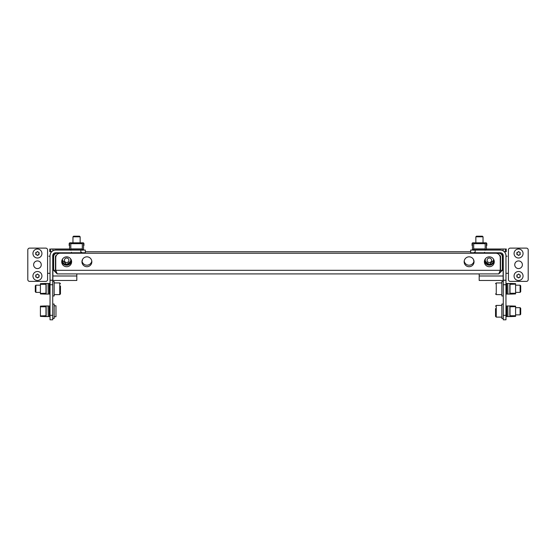 <?xml version="1.0" encoding="UTF-8"?>
<svg xmlns="http://www.w3.org/2000/svg" width="556" height="556" viewBox="0 0 556 556"><rect width="100%" height="100%" fill="white"/><g stroke="black" fill="none" stroke-linecap="round" stroke-linejoin="round"><path stroke-width="0.83" d="M52.73 304.069L54.168 304.069L54.168 318.456L52.73 318.456M54.168 305.779L55.968 305.779L55.968 316.753L54.168 316.753M52.73 281.586L54.168 281.586L54.168 295.98L52.73 295.98M503.27 304.069L501.832 304.069L501.832 318.456L503.27 318.456M503.27 281.586L501.832 281.586L501.832 295.98L503.27 295.98M80.828 252.778L80.828 250.082L85.325 250.075L85.325 252.771L55.697 252.778A2.968 2.968 180 0 0 52.73 255.746L52.73 319.811L50.033 319.811L50.033 315.321L52.73 315.321M80.828 250.082L55.697 250.082A5.664 5.664 180 0 0 50.033 255.746L50.033 280.21L52.73 280.21M52.73 284.748L50.033 284.748L50.033 315.321M50.033 284.748L50.033 280.245L52.73 280.245M50.033 255.746L50.033 255.67C50.367 252.229 52.25 250.339 55.697 249.998L70.869 249.998M85.325 250.075L82.246 249.998M60.465 286.048L60.465 293.909L60.465 286.048M35.904 292.38L35.904 285.186L35.285 285.805L35.285 291.761L35.904 292.38L40.407 292.38M495.535 308.622L495.535 316.392L495.535 308.622M520.096 307.67L520.096 314.863L520.715 314.244L520.715 308.288L520.096 307.67L515.593 307.67M520.096 285.186L520.096 292.38L520.715 291.761L520.715 285.805L520.096 285.186L515.593 285.186M503.27 280.21L505.967 280.21L505.967 255.746A5.664 5.664 0 0 0 500.303 250.082L470.675 250.075L470.675 252.771L500.303 252.778A2.968 2.968 0 0 1 503.27 255.746L503.27 319.811L505.967 319.811L505.967 315.321L503.27 315.321M503.27 284.748L505.967 284.748L505.967 315.321M505.967 255.746L505.967 255.67C505.633 252.229 503.75 250.339 500.303 249.998L485.131 249.998M505.967 280.21L503.27 280.245M505.967 284.748L505.967 280.245M475.171 252.778L475.171 250.082M470.675 250.075L473.754 249.998M33.617 264.753A3.822 3.822 180 0 0 37.44 268.576A3.822 3.822 180 0 0 41.262 264.753A3.822 3.822 180 0 0 37.44 260.931A3.822 3.822 180 0 0 33.617 264.753A3.822 3.822 180 0 0 37.44 268.569A3.822 3.822 180 0 0 41.262 264.753M49.699 256.205L48.845 256.205M52.876 254.822L52.876 275.991L76.811 275.991L76.811 273.906M50.033 273.295L47.573 273.295L47.573 279.592A1.8 1.8 180 0 1 45.773 281.392L29.6 281.392A1.8 1.8 180 0 1 27.8 279.592L27.8 249.915A1.8 1.8 0 0 1 29.6 248.115A1.8 1.8 180 0 0 27.8 249.915M45.773 248.115L29.6 248.115L45.773 248.115A1.8 1.8 0 0 1 47.573 249.915A1.8 1.8 180 0 0 45.773 248.115L45.773 248.115M47.573 273.295L47.573 249.915M52.876 250.749L52.876 249.005L50.631 249.005L50.631 251.701L51.652 251.701M69.59 248.998L50.631 249.005M50.631 251.701L49.727 251.701L49.727 249.005M76.811 275.991L76.811 280.481L52.876 280.481L52.876 275.991M52.73 280.481L76.811 280.481M50.033 280.474L50.033 277.778M62.599 258.964A4.274 4.274 180 0 0 66.664 264.538A4.274 4.274 180 0 0 70.862 261.084A4.274 4.274 180 0 1 66.664 264.538L62.397 260.271A4.274 4.274 180 0 0 66.664 264.538L70.862 261.084M66.664 258.026A2.245 2.245 180 0 0 64.42 260.277A2.245 2.245 180 0 0 66.664 262.522A2.245 2.245 180 0 0 68.916 260.277A2.245 2.245 180 0 0 66.664 258.026M62.606 258.957A4.274 4.274 180 0 0 62.397 260.271L62.397 260.271A4.274 4.274 180 0 1 62.606 258.957M37.44 251.493L39.191 252.778L38.962 254.662L38.26 254.662L37.676 255.406L35.688 254.259L35.925 252.368L36.856 252.236L37.44 251.493M41.936 253.515L41.936 253.515A4.497 4.497 180 0 0 37.44 249.018A4.497 4.497 180 0 0 32.943 253.515A4.497 4.497 180 0 0 37.44 258.012A4.497 4.497 180 0 0 41.936 253.515A4.497 4.497 180 0 0 37.44 249.018A4.497 4.497 180 0 0 32.943 253.515L32.943 253.515M38.809 253.515L39.191 252.771M35.925 254.662L36.856 254.794L37.203 255.406L38.962 254.662M35.688 252.771L36.077 253.515M37.44 273.976L39.191 275.262L38.962 277.145L38.26 277.145L37.676 277.889L35.688 276.742L35.925 274.852L36.856 274.72L37.44 273.976M41.936 275.998L41.936 275.998A4.497 4.497 180 0 0 37.44 271.502A4.497 4.497 180 0 0 32.943 275.998A4.497 4.497 180 0 0 37.44 280.495A4.497 4.497 180 0 0 41.936 275.998A4.497 4.497 180 0 0 37.44 271.502A4.497 4.497 180 0 0 32.943 275.998L32.943 275.998M38.809 275.998L39.191 275.255M35.925 277.145L36.856 277.277L37.203 277.889L38.962 277.145M35.688 275.255L36.077 275.998M518.56 251.493L520.312 252.778L519.923 253.515L520.312 254.259L518.797 255.406L516.809 254.259L517.038 252.368L517.977 252.236L518.56 251.493M523.057 253.515L523.057 253.515A4.497 4.497 180 0 0 518.56 249.018A4.497 4.497 180 0 0 514.064 253.515A4.497 4.497 180 0 0 518.56 258.012A4.497 4.497 180 0 0 523.057 253.515M519.923 253.515L520.312 252.771M517.038 254.662L517.977 254.794L518.324 255.406L520.075 254.662M516.809 252.771L517.191 253.515M518.56 273.976L520.312 275.262L519.923 275.998L520.312 276.742L518.797 277.889L516.809 276.742L517.038 274.852L517.977 274.72L518.56 273.976M523.057 275.998L523.057 275.998A4.497 4.497 180 0 0 518.56 271.502A4.497 4.497 180 0 0 514.064 275.998A4.497 4.497 180 0 0 518.56 280.495A4.497 4.497 180 0 0 523.057 275.998M519.923 275.998L520.312 275.255M517.038 277.145L517.977 277.277L518.324 277.889L520.075 277.145M516.809 275.255L517.191 275.998M485.138 261.084A4.274 4.274 180 0 0 489.336 264.538L485.138 261.084A4.274 4.274 180 0 0 493.603 260.271A4.274 4.274 180 0 0 493.401 258.964M489.336 258.033A2.245 2.245 180 0 0 487.084 260.277A2.245 2.245 180 0 0 489.336 262.529A2.245 2.245 180 0 0 491.58 260.277A2.245 2.245 180 0 0 489.336 258.033M493.603 260.271A4.274 4.274 180 0 0 493.394 258.957A4.274 4.274 180 0 1 493.603 260.271L493.603 260.271A4.274 4.274 180 0 1 489.336 264.538L493.603 260.271M518.56 260.931A3.822 3.822 0 0 1 522.383 264.753A3.822 3.822 0 0 1 518.56 268.576A3.822 3.822 0 0 1 514.738 264.753A3.822 3.822 0 0 1 518.56 260.931M522.383 264.753A3.822 3.822 0 0 1 518.56 268.576A3.822 3.822 0 0 1 514.738 264.753M506.301 256.205L507.155 256.205M503.124 254.822L503.124 275.991L479.189 275.991L479.189 273.906M505.967 273.295L508.427 273.295L508.427 279.592A1.8 1.8 0 0 0 510.227 281.392L526.4 281.392A1.8 1.8 0 0 0 528.2 279.592L528.2 249.915A1.8 1.8 180 0 0 526.4 248.115A1.8 1.8 0 0 1 528.2 249.915M510.227 248.115L526.4 248.115L510.227 248.115A1.8 1.8 180 0 0 508.427 249.915A1.8 1.8 0 0 1 510.227 248.115L510.227 248.115M508.427 273.295L508.427 249.915M503.124 250.749L503.124 249.005L505.369 249.005L505.369 251.701L506.273 251.701L506.273 249.005L505.369 249.005M486.41 248.998L506.273 249.005M505.369 251.701L504.355 251.701M506.273 248.991L506.273 251.687M479.189 275.991L479.189 280.481L503.124 280.481L503.124 275.991M505.967 280.481L505.967 277.778M503.27 280.481L479.189 280.481M45.981 315.738L40.407 315.919L45.981 315.738L45.981 306.794L40.664 306.794L44.424 306.613L44.424 306.141L40.407 306.141L40.407 316.392L44.73 316.572L40.407 316.392M40.407 306.141L44.73 305.96L44.549 306.613L46.162 306.613L46.162 315.919M48.052 305.96L48.233 316.572L48.052 305.96L44.73 305.96M48.233 305.96L49.31 305.96L49.31 316.572L49.13 305.96M48.052 316.572L44.73 316.572M48.233 316.572L49.13 316.572M45.981 293.255L40.407 293.436L45.981 293.255L45.981 284.311L40.664 284.311L44.424 284.13L44.424 283.657L40.407 283.657L40.407 293.909L44.73 294.089L40.407 293.909M40.407 283.657L44.73 283.477L44.549 284.13L46.162 284.13L46.162 293.436M48.052 283.477L48.233 294.089L48.052 283.477L44.73 283.477M48.233 283.477L49.31 283.477L49.31 294.089L49.13 283.477M48.052 294.089L44.73 294.089M48.233 294.089L49.13 294.089M510.019 306.794L515.593 306.613L510.019 306.794L510.019 315.738L515.336 315.738L511.576 315.919L511.576 316.392L515.593 316.392L515.593 306.141L511.27 305.96L515.593 306.141M515.593 316.392L511.27 316.572L511.45 315.919L509.838 315.919L509.838 306.613M507.948 316.572L507.767 305.96L507.948 316.572L511.27 316.572M507.767 316.572L506.69 316.572L506.69 305.96L506.87 316.572M507.948 305.96L511.27 305.96M507.767 305.96L506.87 305.96M510.019 284.311L515.593 284.13L510.019 284.311L510.019 293.255L515.336 293.255L511.576 293.436L511.576 293.909L515.593 293.909L515.593 283.657L511.27 283.477L515.593 283.657M515.593 293.909L511.27 294.089L511.45 293.436L509.838 293.436L509.838 284.13M507.948 294.089L507.767 283.477L507.948 294.089L511.27 294.089M507.767 294.089L506.69 294.089L506.69 283.477L506.87 294.089M507.948 283.477L511.27 283.477M507.767 283.477L506.87 283.477M83.532 245.523L83.935 245.523L83.935 243.73A0.897 0.897 180 0 0 83.032 242.826L72.961 242.812M70.807 242.826L70.807 248.893L82.316 248.893L82.316 242.826L70.084 242.826A0.897 0.897 180 0 0 69.187 243.73L69.187 243.709A0.897 0.897 0 0 1 70.084 242.812L70.807 242.812M70.084 243.278L69.59 243.257M83.032 243.278L83.532 243.257M83.032 242.826L82.316 242.826M82.316 248.893L82.316 249.839L70.807 249.839L70.807 248.893M82.198 250.29L82.316 249.839L70.807 249.839L70.925 250.29M82.316 242.812L80.154 242.812M69.59 245.523L69.187 245.523L69.187 243.73M83.032 242.812A0.897 0.897 0 0 1 83.935 243.709L83.935 243.73M81.294 252.723L81.662 252.271M71.988 252.778L71.821 253.175L71.46 252.271M71.821 253.175L71.821 252.723M81.134 252.778L81.134 253.175L71.988 253.175M70.807 249.394L69.59 249.394L69.59 243.278M82.316 249.394L83.532 249.394L83.532 243.278M82.045 253.23L82.045 252.778M71.071 253.23L71.071 252.778M79.411 236.189L73.587 236.189L79.411 236.189M80.008 236.807L72.961 236.807L72.961 242.819M486.41 245.523L486.813 245.523L486.813 243.73A0.897 0.897 180 0 0 485.916 242.826L475.846 242.812M473.684 242.826L473.684 248.893L485.193 248.893L485.193 242.826L472.968 242.826A0.897 0.897 180 0 0 472.065 243.73L472.065 243.709A0.897 0.897 0 0 1 472.968 242.812L473.684 242.812M472.968 243.278L472.468 243.257M485.916 243.278L486.41 243.257M485.916 242.826L485.193 242.826M485.193 248.893L485.193 249.839L473.684 249.839L473.684 248.893M485.075 250.29L485.193 249.839L473.684 249.839L473.802 250.29M485.193 242.812L483.039 242.812M472.468 245.523L472.065 245.523L472.065 243.73M485.916 242.812A0.897 0.897 0 0 1 486.813 243.709L486.813 243.73M484.179 252.723L484.54 252.271M474.866 252.778L474.706 253.175L474.337 252.271M474.706 253.175L474.706 252.723M484.012 252.778L484.012 253.175L474.866 253.175M473.684 249.394L472.468 249.394L472.468 243.278M485.193 249.394L486.41 249.394L486.41 243.278M473.955 252.778L473.955 253.23M484.929 252.778L484.929 253.23M482.295 236.189L476.464 236.189L482.295 236.189M482.413 236.189L483.039 236.807L475.846 236.807L475.846 242.819M61.723 261.772A4.948 4.948 180 0 0 66.664 266.72A4.948 4.948 0 0 1 61.723 261.772A4.948 4.948 0 0 1 66.664 256.83A4.948 4.948 0 0 1 71.613 261.772A4.948 4.948 0 0 1 66.664 266.72A4.948 4.948 180 0 0 71.613 261.772M81.954 261.772A4.948 4.948 180 0 0 86.903 266.72A4.948 4.948 0 0 1 81.954 261.772A4.948 4.948 0 0 1 86.903 256.83A4.948 4.948 0 0 1 91.844 261.772A4.948 4.948 0 0 1 86.903 266.72A4.948 4.948 180 0 0 91.844 261.772M494.277 261.772A4.948 4.948 0 0 1 489.336 266.72A4.948 4.948 180 0 0 494.277 261.772A4.948 4.948 180 0 0 489.336 256.83A4.948 4.948 180 0 0 484.387 261.772A4.948 4.948 180 0 0 489.336 266.72A4.948 4.948 0 0 1 484.387 261.772M474.046 261.772A4.948 4.948 0 0 1 469.097 266.72A4.948 4.948 180 0 0 474.046 261.772A4.948 4.948 180 0 0 469.097 256.83A4.948 4.948 180 0 0 464.156 261.772A4.948 4.948 180 0 0 469.097 266.72A4.948 4.948 0 0 1 464.156 261.772M494.221 261.021A4.948 4.948 0 0 1 484.512 261.369M464.211 261.021A4.948 4.948 180 0 0 469.097 265.212A4.948 4.948 0 0 1 464.211 261.021M66.664 265.212A4.948 4.948 0 0 1 61.779 261.021A4.948 4.948 180 0 0 71.488 261.369A4.948 4.948 0 0 1 66.664 265.212M86.903 265.212A4.948 4.948 0 0 1 82.059 261.264A4.948 4.948 180 0 0 91.789 261.021A4.948 4.948 0 0 1 86.903 265.212M56.545 255.155A1.8 1.8 180 0 0 55.426 256.823L55.426 270.313L53.626 270.313L53.626 256.823A3.6 3.6 180 0 1 57.226 253.23L84.206 253.23L84.206 252.771M73.614 253.175L79.501 253.175M471.794 252.771L471.794 253.23L498.774 253.23A3.6 3.6 180 0 1 502.374 256.823L502.374 255.322A3.6 3.6 0 0 0 501.582 253.063M482.386 253.175L476.499 253.175M53.626 256.823L53.626 255.322A3.6 3.6 0 0 1 54.418 253.063M500.254 257.727L500.254 257.727A4.497 4.497 180 0 0 495.757 253.23A4.497 4.497 0 0 1 500.254 257.727L500.254 270.32L498.774 273.906L502.374 270.313L502.374 256.823M499.872 271.738L500.574 270.313L500.574 256.823A1.8 1.8 180 0 0 499.455 255.155M53.626 270.313L57.226 273.906L55.746 270.32L55.746 257.727A4.497 4.497 0 0 1 60.243 253.23A4.497 4.497 180 0 0 55.746 257.727L55.746 256.219A4.497 4.497 0 0 1 55.767 255.774A4.497 4.497 180 0 0 55.746 256.219L55.746 256.219M498.774 273.906L57.226 273.906L498.774 273.906M495.757 253.23L60.243 253.23L495.757 253.23M502.374 270.313L500.574 270.313M500.574 268.812L500.254 269.834M500.254 256.219L500.254 256.219A4.497 4.497 180 0 0 500.233 255.774A4.497 4.497 0 0 1 500.254 256.219L500.254 268.812M469.097 265.212A4.948 4.948 180 0 0 473.941 261.264A4.948 4.948 0 0 1 469.097 265.212M85.325 251.722L470.675 251.722L85.325 251.722M55.746 269.834L55.426 268.812M55.426 270.313L56.128 271.738M54.168 294.624L59.742 294.624L59.742 282.935L60.465 283.657M501.832 305.418L496.258 305.418L496.258 317.108L495.535 316.392M501.832 282.935L496.258 282.935L496.258 294.624L495.535 293.909M54.12 253.508L53.744 253.508M69.59 249.005L52.876 249.005M501.88 253.508L502.256 253.508M486.41 249.005L503.124 249.005M44.424 316.392L44.549 315.919L44.549 316.517M44.424 293.909L44.549 293.436L44.549 294.034M511.576 306.141L511.45 306.613L511.45 306.008M511.576 283.657L511.45 284.13L511.45 283.532M70.807 243.681L82.316 243.681M70.716 258.929L70.716 260.646L71.488 260.653M82.086 260.653L81.975 261.306M473.684 243.681L485.193 243.681M473.594 259.715L473.914 260.653M484.512 260.653L485.284 260.646L484.352 261.369M57.226 253.23L57.226 252.778M498.774 252.778L498.774 253.23M500.254 270.32L55.746 270.32M35.904 285.186L40.407 285.186M49.31 285.186L50.033 285.186M54.168 282.935L59.742 282.935M49.31 292.38L50.033 292.38M59.742 294.624L60.465 293.909M496.258 305.418L495.535 306.141M506.69 307.67L505.967 307.67M501.832 317.108L496.258 317.108M520.096 314.863L515.593 314.863M506.69 314.863L505.967 314.863M496.258 282.935L495.535 283.657M506.69 285.186L505.967 285.186M501.832 294.624L496.258 294.624M520.096 292.38L515.593 292.38M506.69 292.38L505.967 292.38M79.536 236.189L80.154 236.807L80.154 242.819M82.406 259.715L82.406 260.646M73.587 236.189L72.961 236.807M71.648 261.369L70.716 260.646M473.594 260.646L474.025 261.306M476.464 236.189L475.846 236.807M485.284 258.929L485.284 260.646M483.039 236.807L483.039 242.819"/></g></svg>
